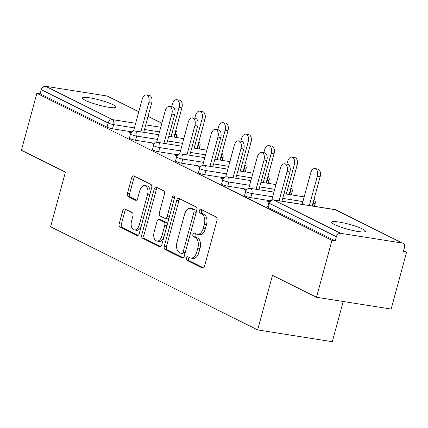 <?xml version="1.0" encoding="UTF-8"?>
<svg xmlns="http://www.w3.org/2000/svg" width="428" height="428" viewBox="0 0 428 428"><rect width="100%" height="100%" fill="white"/><g stroke="black" fill="none" stroke-linecap="round" stroke-linejoin="round"><path stroke-width="0.64" d="M186.453 258.079A1.873 1.102 -81 0 0 186.983 260.368L202.385 268.046A2.675 1.573 -81 0 0 202.663 268.131A2.675 1.573 -81 0 0 204.531 266.216L217.007 220.292A2.675 1.573 -81 0 0 216.247 217.023L200.844 209.346A1.873 1.102 -81 0 0 200.652 209.281A1.873 1.102 -81 0 0 199.346 210.624A1.873 1.102 -81 0 0 199.876 212.919L201.866 213.909A8.555 5.029 -81 0 1 204.29 224.384L203.252 228.21A8.555 5.029 -81 0 1 197.276 234.351A8.555 5.029 -81 0 1 196.393 234.062L194.398 233.073A1.873 1.102 -81 0 0 194.205 233.009A1.873 1.102 -81 0 0 192.9 234.351A1.873 1.102 -81 0 0 193.429 236.641L195.419 237.636A8.555 5.029 -81 0 1 197.843 248.112L196.805 251.937A8.555 5.029 -81 0 1 190.829 258.073A8.555 5.029 -81 0 1 189.946 257.79L187.951 256.795A1.873 1.102 -81 0 0 187.758 256.736A1.873 1.102 -81 0 0 186.453 258.079M189.165 257.405A1.873 1.102 -81 0 0 188.63 258.421A1.873 1.102 -81 0 0 189.16 260.711L203.53 267.875M202.059 209.95A1.873 1.102 -81 0 0 201.518 210.972A1.873 1.102 -81 0 0 202.048 213.262L204.044 214.257L201.866 213.909M195.612 233.677A1.873 1.102 -81 0 0 195.077 234.694A1.873 1.102 -81 0 0 195.607 236.989L197.597 237.979L195.419 237.636M85.338 100.361A17.425 2.568 15.2 0 0 103.886 106.347A17.425 2.568 15.2 0 0 116.084 107.134A17.425 2.568 15.2 0 0 113.19 104.764A17.425 2.568 15.2 0 0 94.642 98.777A17.425 2.568 15.2 0 0 82.449 97.996A17.425 2.568 15.2 0 0 85.338 100.361M334.653 224.577A17.425 2.568 15.2 0 0 353.202 230.564A17.425 2.568 15.2 0 0 365.394 231.345A17.425 2.568 15.2 0 0 362.505 228.98A17.425 2.568 15.2 0 0 343.957 222.993A17.425 2.568 15.2 0 0 331.759 222.207A17.425 2.568 15.2 0 0 334.653 224.577M124.853 208.992A2.675 1.573 -81 0 0 124.58 208.907A2.675 1.573 -81 0 0 122.713 210.822L119.209 223.705A2.675 1.573 -81 0 0 119.968 226.979L137.072 235.502A2.675 1.573 -81 0 0 137.351 235.593A2.675 1.573 -81 0 0 139.218 233.672L151.694 187.753A2.675 1.573 -81 0 0 150.94 184.479L133.83 175.956A2.675 1.573 -81 0 0 133.552 175.871A2.675 1.573 -81 0 0 131.685 177.786L127.458 193.349A2.675 1.573 -81 0 0 128.218 196.623L135.537 200.267A2.675 1.573 -81 0 0 135.815 200.358A2.675 1.573 -81 0 0 137.682 198.442L139.774 190.722A7.148 4.205 -81 0 1 144.771 185.591A7.148 4.205 -81 0 1 147.532 194.585L139.319 224.818A7.148 4.205 -81 0 1 134.322 229.948A7.148 4.205 -81 0 1 131.562 220.955L132.931 215.915A2.675 1.573 -81 0 0 132.177 212.641L124.853 208.992M402.261 243.051L335.354 209.715L273.776 199.983L340.683 233.319L402.261 243.051A4.082 3.247 116.5 0 1 403.021 243.291A4.082 3.247 116.5 0 1 404.465 247.464L403.337 251.621L406.6 252.14L391.133 309.059L316.501 297.262L272.486 275.332L257.656 329.913L50.584 226.744L65.414 172.163L21.4 150.233L36.867 93.315L331.962 240.343L335.231 240.857L336.36 236.7L269.453 203.364L268.324 207.521L335.231 240.857M316.501 297.262L331.962 240.343M164.299 246.17A2.675 1.573 -81 0 0 165.053 249.444L182.162 257.966A2.675 1.573 -81 0 0 182.435 258.057A2.675 1.573 -81 0 0 184.302 256.137L196.778 210.218A2.675 1.573 -81 0 0 196.024 206.943L178.915 198.421A2.675 1.573 -81 0 0 178.642 198.33A2.675 1.573 -81 0 0 176.775 200.251L164.299 246.17L166.476 246.512A2.675 1.573 -81 0 0 167.23 249.786L183.307 257.795M159.617 246.737L142.513 238.214A2.675 1.573 -81 0 1 141.754 234.94L154.23 189.016A2.675 1.573 -81 0 1 156.097 187.1A2.675 1.573 -81 0 1 156.375 187.191L163.694 190.834A2.675 1.573 -81 0 1 164.454 194.109L159.393 212.732A2.675 1.573 -81 0 0 160.147 216.006L165.005 218.424A2.675 1.573 -81 0 0 165.283 218.515A2.675 1.573 -81 0 0 167.15 216.6L172.414 197.212A1.873 1.102 -81 0 1 173.725 195.869A1.873 1.102 -81 0 1 174.447 198.223L161.763 244.907A2.675 1.573 -81 0 1 159.895 246.822A2.675 1.573 -81 0 1 159.617 246.737L160.184 246.822M257.656 329.913L332.294 341.71L343.224 301.483M340.683 233.319A4.082 3.247 116.5 0 0 336.36 236.7M36.867 93.315L40.13 93.828L41.259 89.671A4.082 3.247 -63.5 0 1 45.582 86.29L107.161 96.022A4.082 3.247 -63.5 0 1 107.926 96.268L138.822 111.66M176.138 137.318L176.539 137.516M199.181 148.8L199.582 148.998M222.223 160.275L222.624 160.479M245.26 171.756L245.661 171.954M268.303 183.238L268.704 183.435M291.345 194.713L291.746 194.917M314.382 206.194L314.783 206.398M403.604 250.648L406.6 252.14M269.469 201.401L267.195 201.037L269.094 201.989M135.558 140.266A4.082 0.605 -164.8 0 1 130.075 138.645A4.082 0.605 -164.8 0 1 129.4 138.089L130.529 133.932A4.082 0.605 -164.8 0 0 131.209 134.488A4.082 0.605 15.2 0 0 136.687 136.104L135.558 140.266L154.92 143.327M131.877 131.845L112.516 128.785A4.082 0.605 -164.8 0 1 107.037 127.164L108.166 123.007L41.259 89.671M40.13 93.828L107.037 127.164M268.324 207.521A4.082 0.605 -164.8 0 1 267.644 206.97L268.773 202.808A4.082 0.605 -164.8 0 0 269.453 203.364A4.082 3.247 116.5 0 1 273.776 199.983A4.082 2.402 -81 0 0 273.353 199.844A4.082 4.082 0 0 0 268.773 202.808M154.267 144.001L151.988 143.642L153.893 144.589M181.638 163.223A4.082 0.605 -164.8 0 1 176.159 161.602A4.082 0.605 -164.8 0 1 175.48 161.051L176.609 156.889A4.082 0.605 -164.8 0 0 177.288 157.445A4.082 0.605 15.2 0 0 182.767 159.066L181.638 163.223L201 166.283M200.347 166.963L198.073 166.599L199.972 167.546M227.717 186.185A4.082 0.605 -164.8 0 1 222.239 184.564A4.082 0.605 -164.8 0 1 221.56 184.008L222.694 179.851A4.082 0.605 -164.8 0 0 223.368 180.407A4.082 0.605 15.2 0 0 228.852 182.023L227.717 186.185L247.084 189.246M246.432 189.92L244.153 189.561L246.057 190.508M250.76 197.661A4.082 0.605 -164.8 0 1 245.281 196.045A4.082 0.605 -164.8 0 1 244.602 195.489L245.731 191.332A4.082 0.605 -164.8 0 0 246.41 191.883A4.082 0.605 15.2 0 0 251.889 193.504L250.76 197.661L270.122 200.721M223.389 178.439L221.11 178.08L223.015 179.027M204.68 174.704A4.082 0.605 -164.8 0 1 199.197 173.083A4.082 0.605 -164.8 0 1 198.522 172.527L199.651 168.37A4.082 0.605 -164.8 0 0 200.331 168.926A4.082 0.605 15.2 0 0 205.809 170.547L204.68 174.704L224.042 177.764M177.31 155.482L175.031 155.123L176.93 156.07M158.595 151.742A4.082 0.605 -164.8 0 1 153.117 150.126A4.082 0.605 -164.8 0 1 152.438 149.57L153.572 145.413A4.082 0.605 -164.8 0 0 154.246 145.964A4.082 0.605 15.2 0 0 159.724 147.585L158.595 151.742L177.957 154.808M131.225 132.519L128.946 132.161L130.85 133.108M190.829 258.073L193.007 258.421A8.555 5.029 -81 0 0 198.977 252.279L196.805 251.937M197.597 237.979A8.555 5.029 -81 0 1 200.02 248.454L198.977 252.279M197.276 234.351L199.448 234.694A8.555 5.029 -81 0 0 205.424 228.557L203.252 228.21M204.044 214.257A8.555 5.029 -81 0 1 206.467 224.732L205.424 228.557M179.947 198.934A2.675 1.573 -81 0 0 178.952 200.593L166.476 246.512M181.536 253.601A1.873 1.102 -81 0 0 181.729 253.665A1.873 1.102 -81 0 0 183.04 252.322L193.991 212.015A1.873 1.102 -81 0 0 193.461 209.72L191.359 208.671A8.555 5.029 -81 0 0 190.476 208.388A8.555 5.029 -81 0 0 184.5 214.524L177.015 242.077A8.555 5.029 -81 0 0 179.434 252.552L181.536 253.601M183.714 253.943A1.873 1.102 -81 0 0 183.906 254.007A1.873 1.102 -81 0 0 185.212 252.664L183.04 252.322M190.476 208.388L192.648 208.736A8.555 5.029 -81 0 1 193.531 209.019L195.633 210.068A1.873 1.102 -81 0 1 196.163 212.358L185.212 252.664M160.762 246.565L144.685 238.556L142.513 238.214M157.402 187.705A2.675 1.573 -81 0 0 156.407 189.363L143.931 235.282A2.675 1.573 -81 0 0 144.685 238.556M167.182 218.772A2.675 1.573 -81 0 0 167.455 218.858A2.675 1.573 -81 0 0 169.322 216.943L174.533 197.768M154.139 232.056A7.148 4.205 -81 0 0 156.905 241.055A7.148 4.205 -81 0 0 161.896 235.924L164.791 225.272A2.675 1.573 -81 0 0 164.036 221.998L159.179 219.58A2.675 1.573 -81 0 0 158.9 219.489A2.675 1.573 -81 0 0 157.033 221.41L154.139 232.056M156.905 241.055L159.077 241.397A7.148 4.205 -81 0 0 164.074 236.267L161.896 235.924M158.9 219.489L161.078 219.832A2.675 1.573 -81 0 1 161.356 219.922L166.208 222.341A2.675 1.573 -81 0 1 166.968 225.615L164.074 236.267M134.322 229.948L136.5 230.291A7.148 4.205 -81 0 0 141.497 225.16L139.319 224.818M144.771 185.591L146.948 185.939A7.148 4.205 -81 0 1 149.709 194.933L141.497 225.16M134.863 176.47A2.675 1.573 -81 0 0 133.862 178.128L129.636 193.691A2.675 1.573 -81 0 0 130.39 196.966L136.682 200.101M125.886 209.506A2.675 1.573 -81 0 0 124.885 211.17L121.386 224.053A2.675 1.573 -81 0 0 122.146 227.322L138.217 235.336M314.949 168.584L317.774 169.033A6.126 3.601 99 0 1 320.144 176.737L317.314 176.293A6.126 3.601 -81 0 0 314.949 168.584A6.126 3.601 -81 0 0 310.669 172.982L302.131 204.397M309.369 205.536L317.314 176.293M312.194 205.986L320.144 176.737M284.7 163.801L287.53 164.25A6.126 3.601 99 0 1 289.895 171.96L287.07 171.51A6.126 3.601 -81 0 0 284.7 163.801A6.126 3.601 -81 0 0 280.42 168.199L271.807 199.897M289.895 171.96L281.95 201.203M287.07 171.51L279.12 200.759M291.907 157.103L294.737 157.552A6.126 3.601 99 0 1 297.102 165.256L294.271 164.812A6.126 3.601 -81 0 0 291.907 157.103A6.126 3.601 -81 0 0 287.627 161.5L286.904 164.149M286.327 194.061L294.271 164.812M289.157 194.505L297.102 165.256M268.864 145.627L271.694 146.071A6.126 3.601 99 0 1 274.059 153.78L271.234 153.331A6.126 3.601 -81 0 0 268.864 145.627A6.126 3.601 -81 0 0 264.584 150.019L263.867 152.673M263.284 182.579L271.234 153.331M266.114 183.029L274.059 153.78M245.827 134.146L248.652 134.59A6.126 3.601 99 0 1 251.022 142.299L248.192 141.85A6.126 3.601 -81 0 0 245.827 134.146A6.126 3.601 -81 0 0 241.547 138.544L240.825 141.192M240.247 171.098L248.192 141.85M243.072 171.548L251.022 142.299M222.785 122.665L225.615 123.114A6.126 3.601 99 0 1 227.98 130.818L225.149 130.374A6.126 3.601 -81 0 0 222.785 122.665A6.126 3.601 -81 0 0 218.505 127.063L217.782 129.711M217.205 159.623L225.149 130.374M220.035 160.067L227.98 130.818M199.742 111.184L202.572 111.633A6.126 3.601 99 0 1 204.937 119.342L202.107 118.893A6.126 3.601 -81 0 0 199.742 111.184A6.126 3.601 -81 0 0 195.462 115.581L194.745 118.235M194.162 148.142L202.107 118.893M196.992 148.586L204.937 119.342M261.658 152.325L264.488 152.769A6.126 3.601 99 0 1 266.858 160.479L264.028 160.029A6.126 3.601 -81 0 0 261.658 152.325A6.126 3.601 -81 0 0 257.383 156.718L248.77 188.416M266.858 160.479L258.908 189.727M264.028 160.029L256.083 189.278M238.621 140.844L241.451 141.288A6.126 3.601 99 0 1 243.816 148.998L240.985 148.553A6.126 3.601 -81 0 0 238.621 140.844A6.126 3.601 -81 0 0 234.341 145.242L225.727 176.941M243.816 148.998L235.871 178.246M240.985 148.553L233.041 177.797M215.578 129.363L218.408 129.812A6.126 3.601 99 0 1 220.773 137.516L217.943 137.072A6.126 3.601 -81 0 0 215.578 129.363A6.126 3.601 -81 0 0 211.298 133.761L202.685 165.459M220.773 137.516L212.828 166.765M217.943 137.072L209.998 166.321M192.536 117.882L195.366 118.331A6.126 3.601 99 0 1 197.731 126.041L194.906 125.591A6.126 3.601 -81 0 0 192.536 117.882A6.126 3.601 -81 0 0 188.256 122.28L179.648 153.978M197.731 126.041L189.786 155.284M194.906 125.591L186.956 154.84M169.499 106.406L172.324 106.85A6.126 3.601 99 0 1 174.694 114.56L171.863 114.11A6.126 3.601 -81 0 0 169.499 106.406A6.126 3.601 -81 0 0 165.219 110.799L156.605 142.497M174.694 114.56L166.743 143.808M171.863 114.11L163.919 143.359M176.7 99.708L179.53 100.152A6.126 3.601 99 0 1 181.9 107.861L179.07 107.412A6.126 3.601 -81 0 0 176.7 99.708A6.126 3.601 -81 0 0 172.42 104.1L171.703 106.754M171.12 136.66L179.07 107.412M173.95 137.11L181.9 107.861M146.456 94.925L149.286 95.374A6.126 3.601 99 0 1 151.651 103.078L148.821 102.634A6.126 3.601 -81 0 0 146.456 94.925A6.126 3.601 -81 0 0 142.176 99.323L133.563 131.022M151.651 103.078L143.706 132.327M148.821 102.634L140.876 131.877M189.16 260.711L186.983 260.368M202.048 213.262L199.876 212.919M195.607 236.989L193.429 236.641M403.021 243.291L336.114 209.961A4.082 3.247 116.5 0 0 335.354 209.715A4.082 2.402 -81 0 0 334.931 209.581L273.353 199.844M45.582 86.29L112.489 119.626L135.665 123.291M145.729 124.88L160.746 127.255M161.832 123.264L148.035 116.389M138.79 111.783L107.161 96.022M134.408 127.908L113.645 124.628A4.082 0.605 15.2 0 1 108.166 123.007A4.082 3.247 -63.5 0 1 112.489 119.626A4.082 2.402 99 0 1 113.645 124.628L112.516 128.785M312.702 206.066L313.467 203.241L312.964 203.161M302.901 201.567L282.721 198.378M272.652 196.789L251.889 193.504A4.082 2.402 99 0 0 250.733 188.502A4.082 2.402 -81 0 0 250.31 188.368A4.082 4.082 0 0 0 245.731 191.332M313.654 200.62A4.082 2.402 99 0 1 313.467 203.241A4.082 0.605 -164.8 0 0 315.195 203.204A4.082 4.082 0 0 0 314.05 199.159M289.66 194.585L290.43 191.76L289.922 191.68M274.696 189.272L259.678 186.897M249.615 185.308L228.852 182.023A4.082 2.402 99 0 0 227.691 177.021A4.082 2.402 -81 0 0 227.273 176.887A4.082 4.082 0 0 0 222.694 179.851M266.617 183.109L267.388 180.279L266.885 180.199M251.653 177.791L236.636 175.416M226.573 173.827L205.809 170.547A4.082 2.402 99 0 0 204.654 165.545A4.082 2.402 -81 0 0 204.231 165.406A4.082 4.082 0 0 0 199.651 168.37M243.58 171.628L244.345 168.798L243.842 168.718M228.616 166.315L213.593 163.94M203.53 162.346L182.767 159.066A4.082 2.402 99 0 0 181.611 154.064A4.082 2.402 -81 0 0 181.188 153.925A4.082 4.082 0 0 0 176.609 156.889M220.538 160.147L221.308 157.322L220.8 157.242M205.574 154.834L190.556 152.459M180.493 150.87L159.724 147.585A4.082 2.402 99 0 0 158.569 142.583A4.082 2.402 -81 0 0 158.151 142.449A4.082 4.082 0 0 0 153.572 145.413M197.495 148.666L198.266 145.841L197.757 145.761M182.531 143.353L167.514 140.978M157.451 139.389L136.687 136.104A4.082 2.402 99 0 0 135.532 131.102A4.082 2.402 -81 0 0 135.109 130.968A4.082 4.082 0 0 0 130.529 133.932M174.458 137.19L175.223 134.36L174.72 134.28M159.494 131.872L144.471 129.502M290.612 189.139A4.082 2.402 99 0 1 290.43 191.76A4.082 0.605 -164.8 0 0 292.153 191.728A4.082 4.082 0 0 0 291.008 187.678M267.575 177.663A4.082 2.402 99 0 1 267.388 180.279A4.082 0.605 -164.8 0 0 269.116 180.247A4.082 4.082 0 0 0 267.971 176.197M244.532 166.182A4.082 2.402 99 0 1 244.345 168.798A4.082 0.605 -164.8 0 0 246.073 168.766A4.082 4.082 0 0 0 244.928 164.721M221.49 154.701A4.082 2.402 99 0 1 221.308 157.322A4.082 0.605 -164.8 0 0 223.031 157.29A4.082 4.082 0 0 0 221.886 153.24M198.448 143.22A4.082 2.402 99 0 1 198.266 145.841A4.082 0.605 -164.8 0 0 199.994 145.809A4.082 4.082 0 0 0 198.849 141.759M175.41 131.744A4.082 2.402 99 0 1 175.223 134.36A4.082 0.605 -164.8 0 0 176.951 134.328A4.082 4.082 0 0 0 175.806 130.283M200.02 248.454L197.843 248.112M206.467 224.732L204.29 224.384M202.952 268.131L202.385 268.046M178.952 200.593L176.775 200.251M182.729 258.057L182.162 257.966M167.23 249.786L165.053 249.444M196.163 212.358L193.991 212.015M195.633 210.068L193.461 209.72M193.531 209.019L191.359 208.671M143.931 235.282L141.754 234.94M156.407 189.363L154.23 189.016M169.322 216.943L167.15 216.6M174.549 197.549L172.414 197.212M166.968 225.615L164.791 225.272M166.208 222.341L164.036 221.998M161.356 219.922L159.179 219.58M149.709 194.933L147.532 194.585M136.104 200.358L135.537 200.267M130.39 196.966L128.218 196.623M129.636 193.691L127.458 193.349M133.862 178.128L131.685 177.786M137.639 235.593L137.072 235.502M122.146 227.322L119.968 226.979M121.386 224.053L119.209 223.705M124.885 211.17L122.713 210.822M161.864 123.141L148.067 116.266M336.114 209.961A4.082 4.082 0 0 0 334.931 209.581M315.195 203.204L314.35 206.328M304.174 196.88L283.994 193.691M273.925 192.097L250.31 188.368M292.153 191.728L291.308 194.847M275.969 184.586L260.952 182.21M250.888 180.621L227.273 176.887M269.116 180.247L268.265 183.366M252.927 173.105L237.909 170.729M227.846 169.14L204.231 165.406M246.073 168.766L245.228 171.885M229.889 161.624L214.867 159.253M204.803 157.659L181.188 153.925M223.031 157.29L222.186 160.409M206.847 150.148L191.83 147.772M181.766 146.183L158.151 142.449M199.994 145.809L199.143 148.928M183.805 138.667L168.787 136.291M158.724 134.702L135.109 130.968M176.951 134.328L176.101 137.447M183.906 254.007L181.729 253.665M167.455 218.858L165.283 218.515"/></g></svg>
